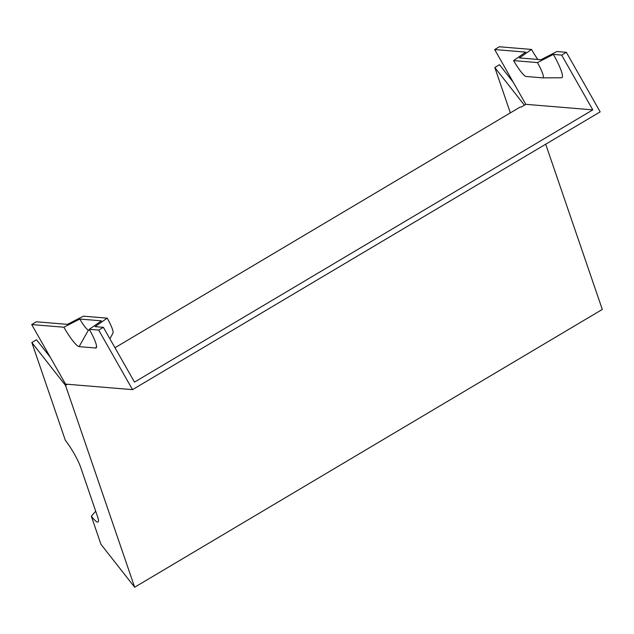 <?xml version="1.0" encoding="UTF-8"?>
<svg xmlns="http://www.w3.org/2000/svg" width="634" height="634" viewBox="0 0 634 634"><rect width="100%" height="100%" fill="white"/><g stroke="black" fill="none" stroke-linecap="round" stroke-linejoin="round"><path stroke-width="0.95" d="M67.497 384.267L65.532 385.432L134.654 587.227L100.957 544.321L91.344 516.235A22.063 3.638 59.3 0 0 98.333 521.719A22.063 3.638 59.3 0 0 97.596 516.758L80.629 467.203A22.063 3.638 -120.7 0 0 65.318 440.258L31.843 342.518L65.532 385.432M545.708 144.211L602.3 309.44L134.654 587.227M513.255 82.261L499.489 64.731L494.813 67.513L524.381 105.165M31.7 324.56L36.376 321.779L67.434 324.354L83.379 316.176L107.194 318.149L95.084 326.637L103.374 327.326L98.698 330.1L89.299 329.323A22.063 3.638 -120.7 0 1 96.392 347.654A22.063 3.638 -120.7 0 1 95.702 348.011L79.107 346.639A22.063 3.638 59.3 0 1 63.868 327.223L31.7 324.56L65.524 384.101L132.522 389.648L600.168 111.861L566.344 52.313L556.945 51.536L541 59.715L519.397 57.924L531.514 49.436L499.346 46.773L494.671 49.547L525.792 104.325L592.79 109.872L561.669 55.095L553.379 54.405L537.434 62.584L513.619 60.61A18.021 2.972 -120.7 0 0 526.069 76.476L542.656 77.847A18.021 2.972 -120.7 0 0 542.728 77.855A18.021 2.972 -120.7 0 0 537.434 62.584M592.79 109.872L134.495 382.104L103.374 327.326M114.968 347.741L520.197 107.027L521.116 107.106L525.792 104.325M494.813 67.513L510.354 112.876M561.375 77.768A27.571 4.549 -120.7 0 0 561.486 77.768A27.571 4.549 -120.7 0 0 553.379 54.405M513.619 60.61L525.729 52.123L494.671 49.547M98.698 330.1L132.522 389.648M537.822 59.453A22.063 3.638 59.3 0 1 531.514 49.436M89.299 329.323L101.416 320.836L79.813 319.045A12.506 2.061 -120.7 0 0 88.451 330.06L89.774 330.163M79.813 319.045L63.868 327.223M95.686 511.178L91.344 516.235M561.669 55.095L566.344 52.313M31.843 342.518L36.518 339.745L50.284 357.275M107.194 318.149A18.021 2.972 59.3 0 1 112.987 333.127L109.88 338.778M95.702 348.011L96.558 346.481M79.107 346.639L88.451 330.06M542.728 77.855L561.486 77.768"/></g></svg>
